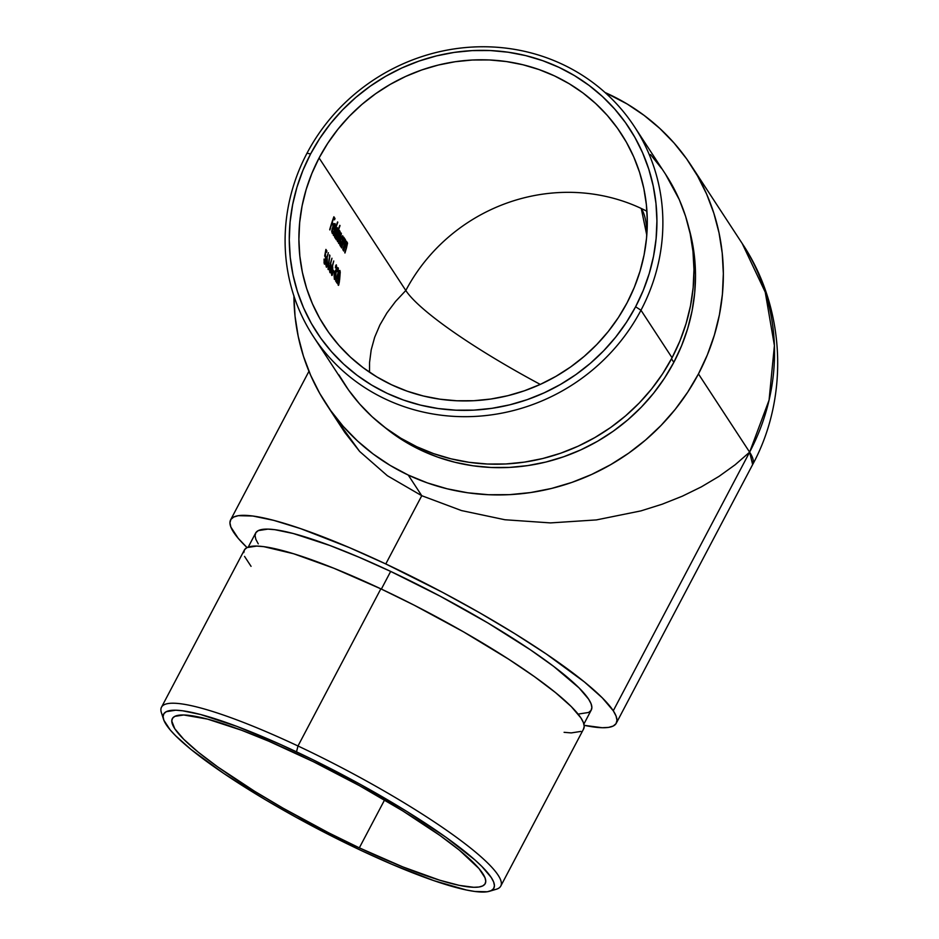 <?xml version="1.0" encoding="UTF-8"?>
<svg xmlns="http://www.w3.org/2000/svg" width="939" height="939" viewBox="0 0 939 939"><rect width="100%" height="100%" fill="white"/><g stroke="black" fill="none" stroke-linecap="round" stroke-linejoin="round"><path stroke-width="1.41" d="M489.454 891.275L496.25 889.268A191.779 30.541 -152.2 0 0 297.992 745.989L296.513 751.834A186.638 29.719 27.8 0 1 489.454 891.275A186.638 29.719 27.8 0 1 361.01 850.429L392.103 864.396L433.806 880.629L466.483 890.019L474.841 891.475L487.282 891.757L491.238 890.583L493.632 888.564L494.442 885.688L493.644 882.003L491.273 877.542L481.86 866.451L474.911 859.936L445.966 837.271L406.927 811.496L361.151 784.828L312.593 759.557L280.738 744.58L236.781 726.352L200.746 714.556L182.682 710.8L175.734 710.213L166.285 711.68L163.891 713.71L163.093 716.586L163.879 720.272L170.205 729.932L175.675 735.812L190.969 749.416L223.611 773.349L265.303 799.676L296.372 817.446L361.01 850.429A186.638 29.719 27.8 0 1 163.597 719.474A186.638 29.719 27.8 0 1 296.513 751.834L297.992 745.989A191.779 30.541 27.8 0 1 500.769 886.087A191.779 30.541 27.8 0 1 492.271 889.961M338.897 374.884L348.498 389.943L359.602 403.934L372.114 416.728L385.906 428.196L400.847 438.231L416.787 446.729L433.572 453.619L451.06 458.831L469.054 462.305L487.411 464.03L505.921 463.96L524.432 462.117L542.754 458.525L560.724 453.197L578.142 446.189L594.868 437.574L610.726 427.445L625.562 415.871L639.248 402.995L651.631 388.922L662.605 373.804L672.066 357.759L640.973 310.234A191.779 181.966 146.8 0 1 480.51 416.059A191.779 181.966 146.8 0 1 313.509 336.714A191.779 181.966 146.8 0 1 307.006 153.21L310.598 153.961A186.638 177.095 146.8 0 1 559.034 67.373A186.638 177.095 146.8 0 1 635.609 306.771L640.973 310.234A191.779 181.966 -33.2 0 0 562.285 64.251A191.779 181.966 -33.2 0 0 307.006 153.21A191.779 181.966 146.8 0 1 467.458 47.384A191.779 181.966 146.8 0 1 634.471 126.73A191.779 181.966 146.8 0 1 640.973 310.234L672.066 357.759A191.779 181.966 -33.2 0 0 665.563 174.267L634.471 126.73M500.769 886.087L583.624 728.934A191.779 30.541 -152.2 0 0 380.847 588.835L297.992 745.989L380.847 588.835L333.803 568.224L293.661 553.764L263.882 546.674L256.734 546.075L247.039 547.578L238.248 538.364L230.865 527.072L229.938 522.777L230.877 519.42L233.682 517.049L238.295 515.687L252.826 516.016L273.918 520.406L300.762 528.68L349.484 547.648L385.788 563.952L442.504 592.333L479.712 612.815L514.748 633.637L546.287 653.99L584.41 681.949L602.275 697.83L613.273 710.776L616.043 715.988L616.97 720.295L616.031 723.652L613.237 726.023L608.613 727.385L602.204 727.725L584.152 725.319A218.001 34.72 27.8 0 0 616.289 723.206L752.644 464.582A218.001 34.72 -152.2 0 0 749.627 452.152A218.001 206.85 -33.2 0 0 742.244 243.565L765.25 292.182L774.405 345.564L769.076 400.108L749.627 452.152L752.644 464.582C789.265 397.08 785.661 308.309 742.244 243.565L691.069 165.346A218.001 206.85 146.8 0 1 698.452 373.933L707.372 354.836L714.379 335.07L719.415 314.823L722.408 294.283L723.347 273.648L722.22 253.119L719.039 232.895L713.828 213.176L706.644 194.138L697.548 175.98L686.632 158.855L674.002 142.951L659.788 128.42L644.107 115.38L627.135 103.971L605.021 92.492A218.001 206.85 146.8 0 1 609.012 94.311A218.001 206.85 146.8 0 1 691.069 165.346M583.894 724.028L591.277 710.013A189.713 30.212 -152.2 0 0 390.671 571.417L381.363 589.082L390.671 571.417L359.074 557.238L329.953 545.512L293.32 533.528L274.963 529.702L267.897 529.115L258.295 530.605L255.866 532.671L255.044 535.582L255.842 539.326L258.26 543.869M673.826 362.348A189.713 180.018 -33.2 0 0 688.862 227.931L691.75 239.621L694.52 257.216L695.506 275.08L694.684 293.038L692.066 310.915L687.7 328.533L681.597 345.74L673.826 362.348L664.472 378.217L653.614 393.183L641.36 407.103L627.827 419.839L613.144 431.283L597.462 441.307L580.912 449.828L563.682 456.753L545.911 462.035L527.777 465.591L509.466 467.411L491.144 467.481L472.998 465.779L455.192 462.34L437.891 457.187L421.282 450.368L405.519 441.952L384.427 427.081A189.713 180.018 -33.2 0 0 673.826 362.348L671.514 358.804L673.826 362.348M395.577 301.419L405.812 290.503A176.861 28.17 -152.2 0 0 540.265 384.415A176.861 28.17 27.8 0 1 405.812 290.503L395.577 301.419L386.927 312.922L395.577 301.419M379.931 324.906L386.927 312.922L379.931 324.906L374.673 337.254L371.198 349.848L374.673 337.254M369.543 362.571L371.198 349.848L369.543 362.571L369.508 372.231L369.543 362.571M359.332 847.847A176.861 28.17 27.8 0 1 172.318 718.652A176.861 28.17 27.8 0 1 298.203 754.416A176.861 28.17 27.8 0 1 485.217 883.622A176.861 28.17 27.8 0 1 359.332 847.847L384.579 799.958L359.332 847.847L328.697 832.834L283.12 808.209L254.692 791.319L217.695 766.893L198.188 752.116L183.692 739.239L174.771 728.734L171.767 721.011L172.53 718.288L174.795 716.363L183.739 714.978L207.449 719.086L241.593 730.26L268.742 741.188L313.438 761.74L359.461 785.685L402.831 810.956L439.828 835.381L459.347 850.147L479.031 868.61L485.017 877.765L485.768 881.263L485.005 883.986L482.74 885.9L478.984 887.015L473.784 887.296L459.265 885.371L439.734 880.207L402.714 866.861L359.332 847.847M319.096 157.963L405.812 290.503L319.096 157.963A176.861 167.823 146.8 0 1 467.082 60.366A176.861 167.823 146.8 0 1 621.102 133.538A176.861 167.823 146.8 0 1 627.099 302.769A176.861 167.823 146.8 0 1 479.113 400.366A176.861 167.823 146.8 0 1 325.094 327.195A176.861 167.823 146.8 0 1 319.096 157.963L327.828 143.174L337.946 129.218L349.367 116.236L361.984 104.358L375.67 93.7L390.295 84.346L405.718 76.411L421.787 69.944L438.349 65.037L455.251 61.716L472.329 60.014L489.407 59.955L506.321 61.54L522.929 64.756L539.045 69.556L554.538 75.906L569.234 83.747L583.013 92.996L595.725 103.572L607.263 115.368L617.51 128.279L626.372 142.165L633.743 156.895L639.576 172.342L643.802 188.352L646.384 204.749L647.3 221.404L646.537 238.154L644.107 254.809L640.022 271.242L634.341 287.275L627.099 302.769L618.378 317.558L608.249 331.514L596.828 344.484L584.211 356.362L570.525 367.032L555.9 376.375L540.477 384.321L524.408 390.777L507.846 395.695L490.944 399.016L473.878 400.707L456.8 400.765L439.875 399.181L423.278 395.976L407.15 391.176L391.669 384.814L376.962 376.973L363.182 367.724L350.47 357.149L338.932 345.352L328.685 332.453L319.835 318.567L312.452 303.825L306.619 288.379L302.393 272.38L299.811 255.971L298.895 239.316L299.658 222.578L302.088 205.911L306.173 189.478L311.865 173.445L319.096 157.963M327.23 265.397L326.96 258.354L328.345 252.697L325.986 261.641L326.467 267.204M326.631 267.157L327.065 266.16M330.845 270.925L330.575 263.882L331.96 258.225L329.601 267.169L330.082 272.733M330.246 272.686L330.681 271.688M333.345 270.291A176.861 167.823 -33.2 0 0 333.181 271.747L334.084 273.12A176.861 167.823 146.8 0 1 334.249 271.676L333.345 270.291A176.861 167.823 -33.2 0 0 333.181 271.747L334.084 273.12A176.861 167.823 146.8 0 1 334.249 271.676L333.345 270.291M337.078 269.634L336.984 271.594L338.099 269.423L338.099 272.815L335.634 280.902L337.23 283.343A176.861 167.823 146.8 0 1 337.359 281.876L336.268 280.209L338.38 272.615L337.876 267.709M333.873 216.78A176.861 167.823 -33.2 0 0 329.706 229.644L329.918 229.961A176.861 167.823 146.8 0 1 331.831 223.646L332.758 225.067A176.861 167.823 146.8 0 1 333.192 223.752L332.253 222.332A176.861 167.823 146.8 0 1 333.615 218.4L334.542 219.832A176.861 167.823 146.8 0 1 335.023 218.529L333.873 216.78A176.861 167.823 -33.2 0 0 329.706 229.644L329.918 229.961A176.861 167.823 146.8 0 1 331.831 223.646L332.758 225.067A176.861 167.823 146.8 0 1 333.192 223.752L332.253 222.332A176.861 167.823 146.8 0 1 333.615 218.4L334.542 219.832A176.861 167.823 146.8 0 1 335.023 218.529L333.873 216.78M337.582 221.944A176.861 167.823 -33.2 0 0 333.286 235.126L333.498 235.454A176.861 167.823 146.8 0 1 337.794 222.261L337.582 221.944A176.861 167.823 -33.2 0 0 333.286 235.126L333.498 235.454A176.861 167.823 146.8 0 1 337.794 222.261L337.582 221.944M340.693 234.022L340.106 238.037A176.861 167.823 -33.2 0 0 338.556 243.189L338.768 243.506A176.861 167.823 146.8 0 1 340.305 238.365L341.303 233.271L339.531 234.175L340.106 231.393L338.826 232.097A176.861 167.823 146.8 0 1 339.378 230.478L339.167 230.149A176.861 167.823 -33.2 0 0 336.209 239.598L336.42 239.915A176.861 167.823 146.8 0 1 337.606 235.912L338.099 234.421M340.211 237.673L340.106 238.037A176.861 167.823 -33.2 0 0 338.556 243.189L338.768 243.506A176.861 167.823 146.8 0 1 340.305 238.365L341.35 233.811L340.951 232.884L340.012 233.928M338.357 233.717L339.683 232.543L338.826 236.558A176.861 167.823 -33.2 0 0 337.383 241.393L337.594 241.71A176.861 167.823 146.8 0 1 338.686 238.013L340.341 234.128L340.681 236.112M343.803 240.091L344.085 240.22A176.861 167.823 146.8 0 1 344.648 238.529L344.437 238.213A176.861 167.823 -33.2 0 0 341.491 247.661L341.69 247.978A176.861 167.823 146.8 0 1 342.7 244.539L344.813 240.349L344.108 245.161A176.861 167.823 -33.2 0 0 342.782 249.633L342.993 249.962A176.861 167.823 146.8 0 1 344.437 245.102L345.529 240.044L345.129 239.199L344.085 240.22A176.861 167.823 146.8 0 1 344.648 238.529L344.437 238.213A176.861 167.823 -33.2 0 0 341.491 247.661L341.69 247.978A176.861 167.823 146.8 0 1 342.7 244.539L344.672 240.337L344.683 243.271M345.798 243.131L346.068 243.26A176.861 167.823 146.8 0 1 346.644 241.581L346.432 241.253A176.861 167.823 -33.2 0 0 343.474 250.701L343.686 251.018A176.861 167.823 146.8 0 1 344.695 247.579L346.808 243.389L346.092 248.201A176.861 167.823 -33.2 0 0 344.766 252.673L344.977 253.002A176.861 167.823 146.8 0 1 346.421 248.142L347.512 243.084L347.125 242.239L346.068 243.26A176.861 167.823 146.8 0 1 346.644 241.581L346.432 241.253A176.861 167.823 -33.2 0 0 343.474 250.701L343.686 251.018A176.861 167.823 146.8 0 1 344.695 247.579L346.667 243.377L346.679 246.311M340.611 239.375L339.777 244.375L340.27 245.889L341.268 244.95A176.861 167.823 -33.2 0 0 340.787 246.593L340.998 246.922A176.861 167.823 146.8 0 1 343.956 237.473L343.744 237.156A176.861 167.823 -33.2 0 0 343.158 238.882L342.641 235.748L340.611 239.375L339.801 244.786L340.27 245.889L341.268 244.95A176.861 167.823 -33.2 0 0 340.787 246.593L340.998 246.922A176.861 167.823 146.8 0 1 343.956 237.473L343.744 237.156A176.861 167.823 -33.2 0 0 343.158 238.882L342.7 235.736M335.34 231.311L334.507 236.311L335 237.825L335.998 236.886A176.861 167.823 -33.2 0 0 335.516 238.529L335.728 238.858A176.861 167.823 146.8 0 1 340.024 225.665L339.812 225.348A176.861 167.823 -33.2 0 0 337.864 230.9L337.371 227.684L335.34 231.311L334.53 236.734L335 237.825L335.998 236.886A176.861 167.823 -33.2 0 0 335.516 238.529L335.728 238.858A176.861 167.823 146.8 0 1 340.024 225.665L339.812 225.348A176.861 167.823 -33.2 0 0 337.864 230.9L338.052 228.729M333.052 232.825L333.498 231.1L332.559 232.285L332.101 231.499L332.699 227.672L334.237 230.02L335.176 225.959L335.117 223.752L334.155 223.74L332.054 229.069L332.253 233.565M338.474 274.247L337.77 281.524L338.556 285.268M339.167 271.242L338.909 272.11M339.601 280.233L340.258 271.841L339.46 270.62M339.449 281.407L338.674 285.08L339.977 270.479M336.056 266.289L336.291 269.27L335.376 270.632A176.861 167.823 -33.2 0 0 335.2 272.064L335.305 277.733L334.601 278.038L334.178 274.305L334.096 276.019L334.437 279.399L335.27 279.259L336.667 267.897L336.362 264.962L335.329 267.756L336.056 266.289L335.458 266.007M332.652 273.683L332.383 266.641L333.768 260.983L331.408 269.927L331.89 275.491M332.054 275.456L332.488 274.458M329.507 254.915L329.507 256.676A176.861 167.823 -33.2 0 0 328.04 269.293L328.251 269.61A176.861 167.823 146.8 0 1 329.941 255.584L329.507 254.915L329.507 256.676A176.861 167.823 -33.2 0 0 328.04 269.293L328.251 269.61A176.861 167.823 146.8 0 1 329.941 255.584L329.507 254.915M325.328 262.861L325.88 256.91L325.199 254.539L325.845 251.077L326.643 252.298A176.861 167.823 146.8 0 1 326.866 250.889L325.903 249.41L324.683 255.995L325.587 257.521L325.082 262.274L324.46 262.533L324.061 259.058L324.178 263.448L324.964 264.059M641.243 208.458A176.861 167.823 -33.2 0 0 405.812 290.503A176.861 167.823 146.8 0 1 641.243 208.458A176.861 48.206 -64.8 0 1 646.795 235.231L641.243 208.458L646.948 211.275A176.861 167.823 -33.2 0 0 641.243 208.458M579.023 713.957L588.624 712.466L591.054 710.4L591.863 707.49L591.065 703.745L588.647 699.203L579.081 687.935L553.681 666.408L530.347 649.776L487.975 623.015L440.039 596.124L390.671 571.417A189.713 30.212 -152.2 0 0 255.631 533.059L248.248 547.061M293.919 295.726L295.046 316.255L298.238 336.479L303.45 356.198L310.633 375.236L319.729 393.394L330.634 410.519L343.263 426.423L357.489 440.954L373.159 453.995L390.143 465.392L408.265 475.064L427.351 482.892L447.222 488.808L467.681 492.775L488.538 494.724L509.595 494.653L530.629 492.552L551.463 488.468L571.886 482.411L591.687 474.441L610.69 464.652L628.719 453.138L645.586 439.992L661.138 425.355L675.223 409.357L687.7 392.162L698.452 373.933L749.627 452.152L698.452 373.933A218.001 206.85 146.8 0 1 408.265 475.064A218.001 206.85 146.8 0 1 326.209 404.028A218.001 206.85 146.8 0 1 293.919 296.008M243.753 552.613L244.574 549.667L247.039 547.578A218.001 34.72 27.8 0 1 233.647 532.296A218.001 34.72 27.8 0 1 230.618 519.866A218.001 34.72 27.8 0 1 385.788 563.952L421.764 495.71L408.265 475.064L421.764 495.71L387.396 475.744L421.764 495.71L461.448 510.558L504.912 519.748L550.489 522.906L596.418 519.913L640.938 510.886L662.136 504.22L682.348 496.179L701.374 486.86L719.051 476.343L735.178 464.746L749.627 452.152L613.273 710.776A218.001 34.72 27.8 0 1 616.289 723.206M326.209 404.028L344.859 432.539L359.637 451.448L387.396 475.744L359.637 451.448L339.578 423.747M613.273 710.776L749.627 452.152L735.178 464.746L719.051 476.343L701.374 486.86L682.348 496.179L662.136 504.22L640.938 510.886L596.418 519.913L550.489 522.906L504.912 519.748L461.448 510.558L421.764 495.71L385.788 563.952A218.001 34.72 27.8 0 1 613.273 710.776M310.598 153.961L302.957 170.299L296.947 187.225L292.651 204.561L290.081 222.144L289.271 239.809L290.245 257.392L292.968 274.704L297.428 291.583L303.579 307.886L311.361 323.439L320.704 338.087L331.526 351.702L343.697 364.156L357.113 375.307L371.656 385.072L387.161 393.347L403.512 400.049L420.519 405.12L438.043 408.512L455.896 410.179L473.913 410.12L491.93 408.324L509.76 404.826L527.249 399.638L544.197 392.819L560.477 384.438L575.912 374.579L590.349 363.323L603.66 350.787L615.714 337.101L626.395 322.37L635.609 306.771L643.238 290.421L649.248 273.507L653.556 256.159L656.115 238.576L656.924 220.911L655.962 203.34L653.227 186.028L648.767 169.137L642.616 152.846L634.834 137.294L625.491 122.633L614.681 109.018L602.509 96.576L589.082 85.414L574.551 75.648L559.034 67.373L542.695 60.671L525.676 55.601L508.163 52.22L490.299 50.542L472.282 50.6L454.265 52.396L436.435 55.906L418.958 61.094L401.998 67.901L385.718 76.282L370.295 86.153L355.846 97.41L342.535 109.933L330.481 123.631L319.8 138.35L310.598 153.961L307.006 153.21A191.779 181.966 -33.2 0 0 385.683 399.192A191.779 181.966 -33.2 0 0 640.973 310.234L635.609 306.771A186.638 177.095 146.8 0 1 387.161 393.347A186.638 177.095 146.8 0 1 310.598 153.961M313.509 336.714L344.601 384.239A191.779 181.966 -33.2 0 0 511.614 463.584A191.779 181.966 -33.2 0 0 672.066 357.759L679.918 340.974L686.08 323.579L690.505 305.762L693.146 287.698L693.968 269.54L692.982 251.488L690.177 233.694L685.599 216.346L679.273 199.596L665.458 174.091M661.666 168.562L650.563 154.571M564.093 732.314L571.241 732.913L580.936 731.411M583.401 729.333L584.222 726.375L583.412 722.596L580.971 718.006L571.299 706.609L555.571 692.642L534.42 676.632L508.633 659.19L463.479 631.83L414.064 605.127L380.847 588.835A191.779 30.541 -152.2 0 0 244.351 550.054L161.496 707.208A191.779 30.541 27.8 0 1 297.992 745.989A191.779 30.541 -152.2 0 0 161.414 712.736L163.597 719.474M244.563 556.404L251.053 566.334M163.093 716.41A191.779 30.541 27.8 0 1 161.496 707.208M346.35 247.368L346.092 248.201A176.861 167.823 -33.2 0 0 344.766 252.673L344.977 253.002A176.861 167.823 146.8 0 1 346.421 248.142L347.524 243.248L346.996 242.239M344.367 244.328L344.108 245.161A176.861 167.823 -33.2 0 0 342.782 249.633L342.993 249.962A176.861 167.823 146.8 0 1 344.437 245.102L345.529 240.208L345 239.199M341.514 237.133L340.88 238.6M341.796 236.64L342.723 237.074L342.852 238.893L340.857 244.586M340.388 244.527L339.777 244.246L340.388 244.527L340.611 240.466L342.219 237.015M340.352 241.71L340.634 240.384M340.552 239.586L342.359 236.945M342.723 237.074L342.418 241.112L340.669 244.68M339.507 231.147L338.826 232.097A176.861 167.823 146.8 0 1 339.378 230.478L339.167 230.149A176.861 167.823 -33.2 0 0 336.209 239.598L336.42 239.915A176.861 167.823 146.8 0 1 337.606 235.912L337.606 235.912M339.812 234.304L340.024 231.217M338.92 236.241L338.826 236.558A176.861 167.823 -33.2 0 0 337.383 241.393L337.594 241.71A176.861 167.823 146.8 0 1 338.686 238.013L340.775 234.104M338.639 233.107L339.601 232.309L339.554 234.069M336.244 229.081L335.61 230.536M335.282 231.522L337.089 228.881L337.629 229.679L335.575 236.534M336.526 228.588L337.136 228.87M334.507 236.252L335.246 236.605L334.507 236.182L335.106 236.464L335.164 233.165L336.948 228.963M335.07 233.647L335.352 232.32M337.441 229.01L337.148 233.048L335.399 236.616M332.793 232.179L333.498 231.1L332.793 232.179L331.69 231.863L332.277 232.133L332.699 227.672L334.237 230.02L335.094 226.475L335.023 223.576L333.85 224.151M333.768 224.292L331.749 230.947L332.359 233.553M334.812 225.266L334.39 228.541L332.793 226.416L334.343 224.585L334.39 228.541L332.758 227.778L334.39 228.541L333.087 226.545L334.026 224.808L334.742 224.961M333.498 217.813L335.023 218.529L333.498 217.813M331.702 223.059L333.192 223.752L331.702 223.059M339.12 271.383L337.899 279.036M337.817 280.28L337.782 282.498M338.005 284.705L338.427 285.362M339.965 274.047L338.521 283.848L338.686 274.564M339.132 272.615L339.754 271.911L339.977 273.73L339.296 280.538M338.427 283.871L338.122 276.794M338.357 276.911L338.932 273.331M337.301 268.789L336.984 271.594L337.688 269.176M338.099 272.815L335.634 280.902L337.23 283.343A176.861 167.823 146.8 0 1 337.359 281.876L335.798 281.148L337.359 281.876L335.904 280.033L338.063 274.517L338.333 268.014M338.228 271.301L338.157 272.357M335.575 276.242L335.892 272.486L335.235 271.77L336.197 271.136L336.69 267.005L336.209 264.821L335.622 266.746M335.481 278.507L335.704 277.24M334.343 275.796L334.331 279.036M334.589 278.003L334.378 276.876M335.646 275.291L335.282 277.803M336.139 266.383L336.291 269.27L335.376 270.632A176.861 167.823 -33.2 0 0 335.2 272.064L335.599 273.355M336.291 266.758L336.373 267.415M333.239 271.207L334.249 271.676L333.239 271.207M332.641 266.887L332.042 266.606L332.641 266.887L332.077 266.5L333.768 260.983L331.408 269.927L331.655 275.186M332.629 272.005L332.723 267.04M332.547 274.223L332.864 272.122M332.723 270.467L332.676 271.5M331.385 270.197L332.206 268.155L332.594 268.754L332.136 273.953M332.641 271.876L332.195 273.871L331.361 273.672L332.206 268.155M331.549 271.77L331.584 270.714M330.833 264.117L330.235 263.836L330.833 264.117L330.258 263.742L331.96 258.225L329.601 267.169L329.847 272.416M330.821 269.247L330.915 264.282M330.739 271.453L331.056 269.352M330.915 267.709L330.868 268.742M329.577 267.439L330.387 265.385L330.786 265.995L330.328 271.195M330.833 269.106L330.387 271.101L329.554 270.902L330.399 265.385M329.742 269.012L329.777 267.944M327.218 258.589L326.619 258.307L327.218 258.589L326.643 258.213L328.345 252.697L325.986 261.641L326.232 266.887M327.206 263.718L327.3 258.753M327.124 265.925L327.441 263.824M327.3 262.181L326.702 265.667M327.218 263.577L326.772 265.573L325.939 265.373L326.197 262.016L326.995 259.962L327.253 263.237M326.126 263.483L326.162 262.415M325.962 261.911L326.784 259.857M325.457 262.192L325.88 256.934L324.941 254.422L325.504 254.692L325.587 250.959L326.643 252.298A176.861 167.823 146.8 0 1 326.866 250.889L325.716 250.337L326.866 250.889L325.903 249.41L324.683 255.995L325.281 256.065M324.424 264.164L324.025 262.227M324.554 262.72L324.061 259.058M325.61 258.248L324.8 262.803M308.954 371.292L230.63 519.842M346.808 243.389L346.174 243.095M344.824 240.349L344.19 240.055M340.528 244.668L339.777 244.316M332.418 232.262L331.69 231.921M334.507 224.609L333.779 224.268M337.887 269.117L337.289 268.836M331.972 274.012L331.361 273.719M330.164 271.242L329.554 270.96M326.549 265.714L325.939 265.432M324.659 262.826L324.049 262.544"/></g></svg>
